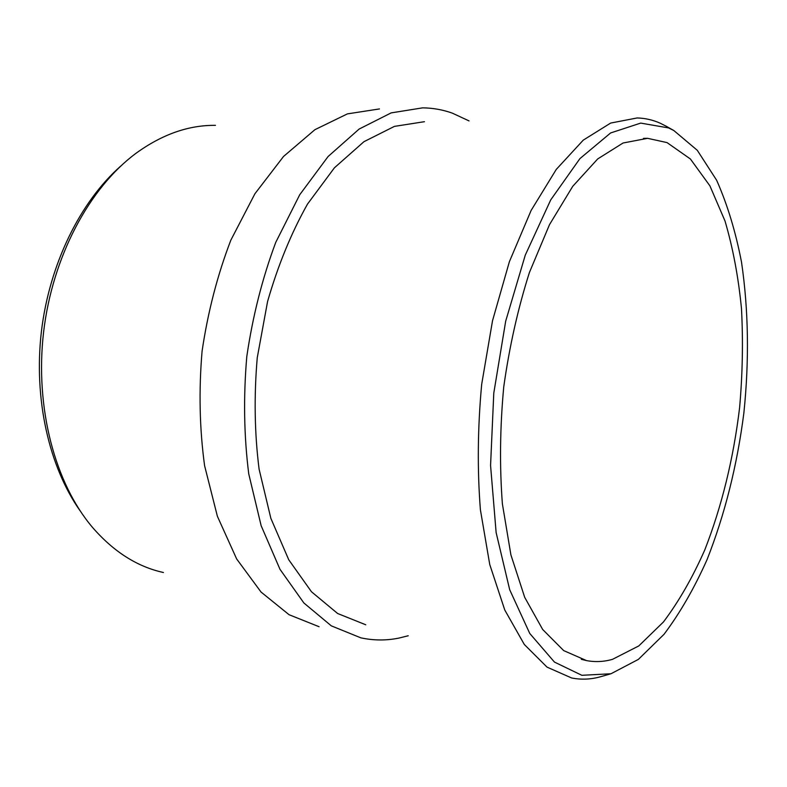 <?xml version="1.0" encoding="UTF-8"?>
<svg xmlns="http://www.w3.org/2000/svg" width="787" height="787" viewBox="0 0 787 787"><rect width="100%" height="100%" fill="white"/><g stroke="black" fill="none" stroke-linecap="round" stroke-linejoin="round"><path stroke-width="1.18" d="M163.43 572.503C137.253 566.768 113.574 551.707 92.423 527.3C55.1 483.297 34.825 408.04 43.57 332.311C52.404 256.592 89.423 187.837 135.885 153.376C162.102 134.37 188.624 125.035 215.461 125.359M80.156 510.881C49.109 466.888 33.497 399.019 41.416 331.396C49.483 263.783 80.49 201.423 120.942 165.88M667.051 142.604L690.406 158.994L709.884 185.811L725.004 220.98C732.913 247.846 738.403 277.054 741.482 308.612C743.194 340.978 742.574 373.963 739.613 407.577C733.484 458.536 721.895 505.933 704.837 549.788C692.668 577.383 678.886 601.425 663.48 621.937L638.788 645.93L612.483 659.349C603.796 661.818 595.129 662.221 586.492 660.588L563.679 650.593L542.676 629.482L524.683 597.303L510.901 554.855L502.381 503.837C499.529 466.317 499.981 427.321 503.749 386.83C509.415 346.546 517.974 308.445 529.415 272.509L549.493 224.659L572.729 186.332L597.707 158.935L623.058 143.008L647.603 138.325L667.051 142.604M610.968 673.761L581.859 675.305L554.461 662.083L529.759 633.466L509.691 589.719L496.135 532.602L490.567 465.471L493.783 393.107L505.697 321.126L525.273 255.126L550.752 199.839L579.95 158.581L610.604 132.964L640.697 123.097L668.596 127.927L673.81 130.514L697.292 150.297L716.623 180.223C727.365 204.413 735.668 231.752 741.531 262.228C748.535 310.108 749.313 360.387 743.853 413.086C737.104 465.638 724.827 514.501 707.041 559.665C694.35 588.125 680.017 613.014 664.021 634.312L638.355 659.408L610.968 673.761M610.191 673.987L601.022 676.604C591.214 679.447 581.426 679.899 571.637 677.981L547.034 667.13L524.309 644.474L504.772 610.004L489.75 564.525L480.404 509.828C477.237 469.593 477.66 427.744 481.683 384.292L492.524 320.722L509.396 261.668L531.136 210.414L556.271 169.412L583.275 140.125L610.663 123.067L637.155 117.952C645.153 118.178 652.817 119.919 660.145 123.175L666.54 126.412M365.758 624.78L337.623 613.496L311.485 591.775L288.75 559.773L270.866 518.367L259.1 469.19C254.555 433.273 253.945 396.097 257.26 357.662L267.57 301.529C277.929 265.514 291.229 233.05 307.471 204.138L334.436 167.788L363.948 141.69L394.435 126.382L424.449 121.69M408.237 635.758L398.763 638.119C386.151 640.657 373.5 640.559 360.82 637.834L331.327 625.862L303.88 602.98L279.985 569.306L261.156 525.736L248.761 473.961C243.96 436.126 243.311 396.973 246.803 356.472C252.716 316.246 262.346 278.244 275.716 242.455L299.709 194.773L328.09 156.524L359.128 129.058L391.149 112.895L422.649 107.849C432.909 107.976 442.786 109.737 452.279 113.121L469.042 120.903M319.089 626.727L289.036 614.696L261.048 592.05L236.651 558.947L217.379 516.262L204.59 465.678C199.564 428.767 198.727 390.598 202.082 351.169C207.876 312.006 217.458 275.007 230.837 240.173L254.919 193.75L283.527 156.475L314.918 129.678L347.401 113.889L379.462 108.931M673.81 130.514L665.487 125.822M647.603 138.325L643.481 138.364M586.492 660.588L581.298 659.299"/></g></svg>
